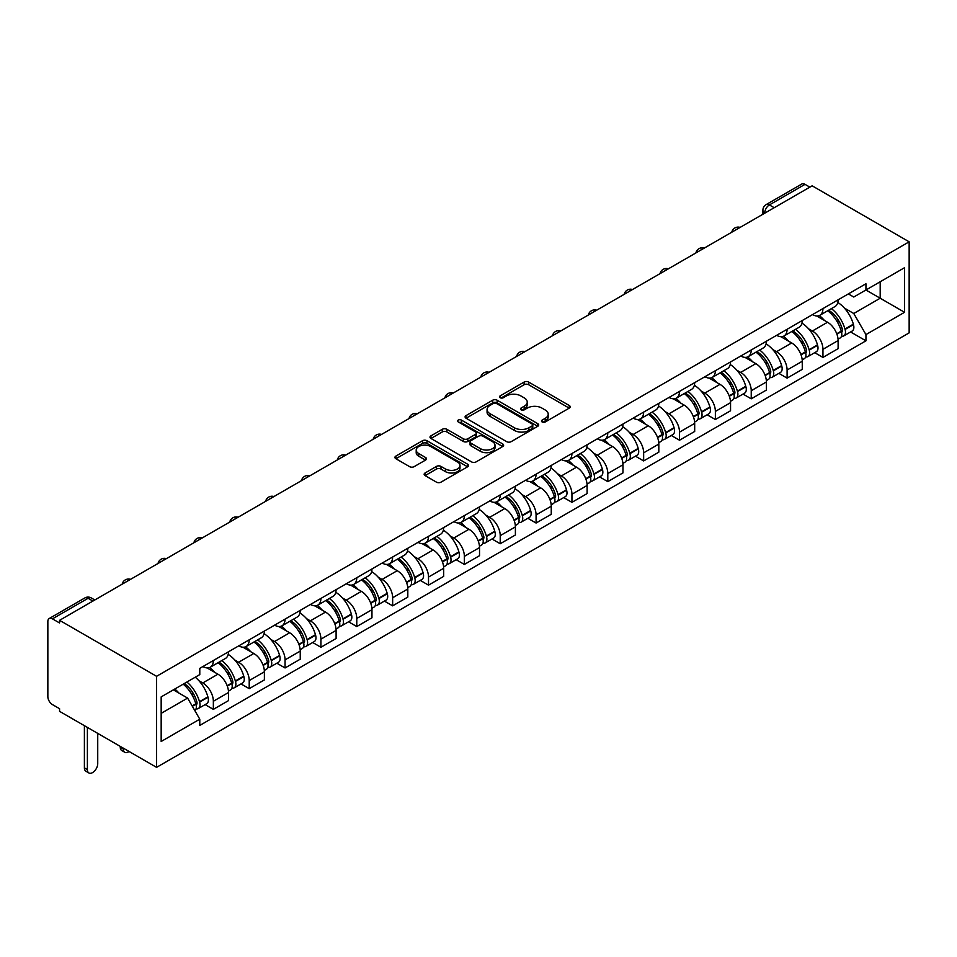 <?xml version="1.0" encoding="UTF-8"?>
<svg xmlns="http://www.w3.org/2000/svg" width="957" height="957" viewBox="0 0 957 957"><rect width="100%" height="100%" fill="white"/><g stroke="black" fill="none" stroke-linecap="round" stroke-linejoin="round"><path stroke-width="1.44" d="M542.117 421.953A2.237 1.292 0 0 0 545.287 421.953L569.259 408.113A3.194 1.842 0 0 0 570.193 406.809A3.194 1.842 0 0 0 569.259 405.505L528.635 382.058A3.194 1.842 0 0 0 524.125 382.058L500.152 395.899A2.237 1.292 0 0 0 499.506 396.808A2.237 1.292 0 0 0 500.152 397.717A2.237 1.292 0 0 0 503.31 397.717L506.42 395.923A10.216 5.898 0 0 1 520.859 395.923L524.245 397.885A10.216 5.898 0 0 1 527.235 402.048A10.216 5.898 0 0 1 524.245 406.223L521.134 408.005A2.237 1.292 0 0 0 520.488 408.926A2.237 1.292 0 0 0 521.134 409.835A2.237 1.292 0 0 0 524.292 409.835L527.403 408.041A10.216 5.898 0 0 1 541.841 408.041L545.227 410.003A10.216 5.898 0 0 1 548.217 414.166A10.216 5.898 0 0 1 545.227 418.329L542.117 420.123A2.237 1.292 0 0 0 541.471 421.032A2.237 1.292 0 0 0 542.117 421.953L542.117 420.123M425.075 472.985A3.194 1.842 0 0 0 424.142 474.277A3.194 1.842 0 0 0 425.075 475.581L436.476 482.161A3.194 1.842 0 0 0 440.986 482.161L467.614 466.789A3.194 1.842 0 0 0 468.547 465.485A3.194 1.842 0 0 0 467.614 464.193L427.001 440.734A3.194 1.842 0 0 0 422.48 440.734L395.863 456.106A3.194 1.842 0 0 0 394.93 457.41A3.194 1.842 0 0 0 395.863 458.714L409.62 466.657A3.194 1.842 0 0 0 414.13 466.657L425.53 460.09A3.194 1.842 0 0 0 426.463 458.786A3.194 1.842 0 0 0 425.53 457.482L418.699 453.534A8.541 4.929 0 0 1 416.199 450.053A8.541 4.929 0 0 1 421.475 445.495A8.541 4.929 0 0 1 430.77 446.572L457.518 462.004A8.541 4.929 0 0 1 460.006 465.485A8.541 4.929 0 0 1 454.742 470.043A8.541 4.929 0 0 1 445.436 468.978L440.986 466.406A3.194 1.842 0 0 0 436.476 466.406L425.075 472.985L425.075 475.581M156.577 676.312L59.573 620.315L812.146 185.814L909.15 241.822L156.577 676.312L156.577 767.358L909.15 332.869L909.15 241.822M506.648 441.656A3.194 1.842 0 0 0 511.158 441.656L537.774 426.284A3.194 1.842 0 0 0 538.719 424.98A3.194 1.842 0 0 0 537.774 423.676L497.162 400.229A3.194 1.842 0 0 0 492.652 400.229L466.035 415.601A3.194 1.842 0 0 0 465.09 416.905A3.194 1.842 0 0 0 466.035 418.209L506.648 441.656M459.133 422.432A2.237 1.292 0 0 1 461.406 422.743L502.652 446.56L476.072 461.908A3.194 1.842 0 0 1 471.562 461.908L430.949 438.462L430.949 435.854A3.194 1.842 0 0 0 430.004 437.158A3.194 1.842 0 0 0 430.949 438.462M430.949 435.854L442.337 429.274A3.194 1.842 0 0 1 446.847 429.274L463.32 438.785A3.194 1.842 0 0 0 467.829 438.785L475.39 434.418A3.194 1.842 0 0 0 476.323 433.114A3.194 1.842 0 0 0 475.39 431.822L458.247 421.917A2.237 1.292 0 0 1 457.59 421.008A2.237 1.292 0 0 1 458.965 419.812A2.237 1.292 0 0 1 461.406 420.087L502.688 443.928A3.194 1.842 0 0 1 503.633 445.232A3.194 1.842 0 0 1 502.688 446.536L502.688 443.928M59.573 620.315L59.573 622.971L52.444 618.856A6.496 3.756 -120 0 0 49.202 618.533A6.496 3.756 -120 0 0 47.85 621.512L47.85 696.624A6.496 3.756 -120 0 0 52.444 704.591L59.573 708.694L59.573 711.35L156.577 767.358M774.225 207.717L769.392 204.93A6.496 3.756 60 0 0 766.138 204.607L801.775 184.031A6.496 3.756 60 0 1 805.016 184.354L769.392 204.93A6.496 3.756 120 0 0 764.799 212.897L764.799 213.16M809.849 187.141L805.016 184.354M822.948 308.573A14.953 8.637 60 0 1 819.85 315.284L835.03 306.527A14.953 8.637 -120 0 0 838.117 299.816M808.557 328.801L812.373 331.002A14.953 8.637 60 0 1 822.948 349.317L838.117 340.56A14.953 8.637 -120 0 0 827.554 322.246L816.692 315.977M838.117 340.56L838.117 348.659L822.948 357.416L814.718 352.666M819.85 315.284A14.953 8.637 60 0 1 812.493 314.614M822.948 349.317L822.948 357.416M787.097 329.28A14.953 8.637 60 0 1 783.998 335.991L799.167 327.234A14.953 8.637 -120 0 0 802.265 320.523M778.866 373.362L787.097 378.123L802.265 369.354L802.265 361.267A14.953 8.637 -120 0 0 791.69 342.953L780.828 336.685M783.998 335.991A14.953 8.637 60 0 1 776.629 335.321M772.694 349.496L776.522 351.709A14.953 8.637 60 0 1 787.097 370.024L787.097 378.123M751.233 349.987A14.953 8.637 60 0 1 748.135 356.698L763.303 347.941A14.953 8.637 -120 0 0 766.401 341.218M743.003 394.069L751.233 398.818L766.401 390.061L766.401 381.963A14.953 8.637 -120 0 0 755.827 363.648L744.977 357.38M748.135 356.698A14.953 8.637 60 0 1 740.778 356.016M736.83 370.203L740.658 372.405A14.953 8.637 60 0 1 751.233 390.719L751.233 398.818M715.369 370.682A14.953 8.637 60 0 1 712.283 377.393L727.452 368.636A14.953 8.637 -120 0 0 730.55 361.925M707.151 414.776L715.369 419.525L730.55 410.768L730.55 402.67A14.953 8.637 -120 0 0 719.975 384.355L709.113 378.087M712.283 377.393A14.953 8.637 60 0 1 704.914 376.723M700.979 390.911L704.807 393.112A14.953 8.637 60 0 1 715.369 411.426L715.369 419.525M679.518 391.389A14.953 8.637 60 0 1 676.42 398.1L691.588 389.343A14.953 8.637 -120 0 0 694.686 382.633M671.288 435.471L679.518 440.22L694.686 431.463L694.686 423.377A14.953 8.637 -120 0 0 684.111 405.062L673.25 398.782M676.42 398.1A14.953 8.637 60 0 1 669.063 397.43M665.115 411.606L668.943 413.819A14.953 8.637 60 0 1 679.518 432.133L679.518 440.22M643.654 412.096A14.953 8.637 60 0 1 640.556 418.807L655.736 410.039A14.953 8.637 -120 0 0 658.823 403.328M635.436 456.178L643.654 460.927L658.823 452.171L658.823 444.072A14.953 8.637 -120 0 0 648.26 425.757L637.398 419.489M640.556 418.807A14.953 8.637 60 0 1 633.199 418.125M629.263 432.313L633.079 434.514A14.953 8.637 60 0 1 643.654 452.828L643.654 460.927M607.803 432.791A14.953 8.637 60 0 1 604.704 439.502L619.873 430.746A14.953 8.637 -120 0 0 622.971 424.035M599.572 476.885L607.803 481.634L622.971 472.878L622.971 464.779A14.953 8.637 -120 0 0 612.396 446.464L601.534 440.196M604.704 439.502A14.953 8.637 60 0 1 597.335 438.832M593.4 453.008L597.228 455.221A14.953 8.637 60 0 1 607.803 473.536L607.803 481.634M571.939 453.498A14.953 8.637 60 0 1 568.841 460.209L584.009 451.453A14.953 8.637 -120 0 0 587.108 444.742M563.709 497.58L571.939 502.329L587.108 493.573L587.108 485.474A14.953 8.637 -120 0 0 576.533 467.172L565.683 460.891M568.841 460.209A14.953 8.637 60 0 1 561.484 459.539M557.536 473.715L561.364 475.928A14.953 8.637 60 0 1 571.939 494.243L571.939 502.329M536.076 474.193A14.953 8.637 60 0 1 532.989 480.916L548.158 472.148A14.953 8.637 -120 0 0 551.256 465.437M527.857 518.287L536.076 523.036L551.256 514.28L551.256 506.181A14.953 8.637 -120 0 0 540.681 487.867L529.819 481.598M532.989 480.916A14.953 8.637 60 0 1 525.62 480.235M521.685 494.422L525.513 496.623A14.953 8.637 60 0 1 536.076 514.938L536.076 523.036M500.224 494.901A14.953 8.637 60 0 1 497.126 501.612L512.294 492.855A14.953 8.637 -120 0 0 515.392 486.144M491.994 538.994L500.224 543.743L515.392 534.987L515.392 526.888A14.953 8.637 -120 0 0 504.817 508.574L493.956 502.305M497.126 501.612A14.953 8.637 60 0 1 489.769 500.942M485.821 515.117L489.649 517.33A14.953 8.637 60 0 1 500.224 535.645L500.224 543.743M464.36 515.608A14.953 8.637 60 0 1 461.262 522.319L476.442 513.562A14.953 8.637 -120 0 0 479.529 506.851M456.142 559.689L464.36 564.439L479.529 555.682L479.529 547.583A14.953 8.637 -120 0 0 468.966 529.269L458.104 523M461.262 522.319A14.953 8.637 60 0 1 453.905 521.637M449.969 535.824L453.785 538.037A14.953 8.637 60 0 1 464.36 556.352L464.36 564.439M428.509 536.303A14.953 8.637 60 0 1 425.41 543.026L440.579 534.257A14.953 8.637 -120 0 0 443.677 527.546M420.279 580.397L428.509 585.146L443.677 576.389L443.677 568.291A14.953 8.637 -120 0 0 433.102 549.976L422.24 543.708M425.41 543.026A14.953 8.637 60 0 1 418.042 542.344M414.106 556.531L417.934 558.732A14.953 8.637 60 0 1 428.509 577.047L428.509 585.146M392.645 557.01A14.953 8.637 60 0 1 389.547 563.721L404.715 554.964A14.953 8.637 -120 0 0 407.814 548.253M384.415 601.104L392.645 605.853L407.814 597.084L407.814 588.998A14.953 8.637 -120 0 0 397.239 570.683L386.389 564.415M389.547 563.721A14.953 8.637 60 0 1 382.19 563.051M378.242 577.227L382.07 579.44A14.953 8.637 60 0 1 392.645 597.754L392.645 605.853M356.782 577.717A14.953 8.637 60 0 1 353.695 584.428L368.864 575.671A14.953 8.637 -120 0 0 371.962 568.96M348.563 621.799L356.782 626.548L371.962 617.791L371.962 609.693A14.953 8.637 -120 0 0 361.387 591.378L350.525 585.11M353.695 584.428A14.953 8.637 60 0 1 346.326 583.746M342.391 597.934L346.219 600.147A14.953 8.637 60 0 1 356.782 618.461L356.782 626.548M320.93 598.412A14.953 8.637 60 0 1 317.832 605.123L333 596.367A14.953 8.637 -120 0 0 336.098 589.656M312.7 642.506L320.93 647.255L336.098 638.498L336.098 630.4A14.953 8.637 -120 0 0 325.524 612.085L314.662 605.817M317.832 605.123A14.953 8.637 60 0 1 310.475 604.453M306.527 618.641L310.355 620.842A14.953 8.637 60 0 1 320.93 639.156L320.93 647.255M285.066 619.119A14.953 8.637 60 0 1 281.968 625.83L297.149 617.074A14.953 8.637 -120 0 0 300.235 610.363M276.848 663.213L285.066 667.962L300.235 659.194L300.235 651.107A14.953 8.637 -120 0 0 289.672 632.792L278.81 626.524M281.968 625.83A14.953 8.637 60 0 1 274.611 625.16M270.675 639.336L274.492 641.549A14.953 8.637 60 0 1 285.066 659.863L285.066 667.962M249.215 639.826A14.953 8.637 60 0 1 246.116 646.537L261.285 637.781A14.953 8.637 -120 0 0 264.383 631.058M240.985 683.908L249.215 688.657L264.383 679.901L264.383 671.802A14.953 8.637 -120 0 0 253.808 653.487L242.946 647.219M246.116 646.537A14.953 8.637 60 0 1 238.748 645.855M234.812 660.043L238.64 662.256A14.953 8.637 60 0 1 249.215 680.571L249.215 688.657M213.351 660.521A14.953 8.637 60 0 1 210.253 667.232L225.421 658.476A14.953 8.637 -120 0 0 228.52 651.765M205.121 704.615L213.351 709.364L228.52 700.608L228.52 692.509A14.953 8.637 -120 0 0 217.945 674.195L207.095 667.926M210.253 667.232A14.953 8.637 60 0 1 202.896 666.562M198.948 680.75L202.776 682.951A14.953 8.637 60 0 1 213.351 701.266L213.351 709.364M848.357 293.907L853.752 297.029L904.556 267.697L880.189 281.765L880.189 298.225L853.752 313.489L844.409 308.094M865.929 289.995L904.556 312.293L865.941 334.591L853.752 313.489M904.556 267.697L904.556 312.293M161.171 713.348L187.608 698.084L199.786 719.186L199.786 725.418L865.941 340.824L865.941 334.591M199.786 719.186L161.171 741.484L161.171 696.887L199.786 674.589L199.786 668.357L865.941 283.762L865.941 289.995M187.608 698.084L173.361 689.853M850.582 331.959L865.941 340.824M543.014 422.264L545.227 420.984A10.216 5.898 0 0 0 548.217 416.821L548.217 414.166M527.235 402.048L527.235 404.703A10.216 5.898 0 0 1 524.245 408.878L522.032 410.146M569.212 408.137L528.635 384.714A3.194 1.842 0 0 0 524.125 384.714L501.049 398.04M537.738 426.308L497.162 402.885A3.194 1.842 0 0 0 492.652 402.885L466.071 418.233L466.035 415.601M532.14 425.889A2.237 1.292 0 0 0 532.798 424.98A2.237 1.292 0 0 0 532.14 424.071L496.492 403.483A2.237 1.292 0 0 0 493.334 403.483L490.056 405.373A10.216 5.898 0 0 0 487.065 409.536A10.216 5.898 0 0 0 490.056 413.711L514.423 427.779A10.216 5.898 0 0 0 528.862 427.779L532.14 425.889L532.14 428.545A2.237 1.292 0 0 0 532.798 427.635L532.798 424.98M487.065 409.536L487.065 412.192A10.216 5.898 0 0 0 490.056 416.367L490.056 413.711M532.14 428.545L528.862 430.435A10.216 5.898 0 0 1 514.423 430.435L490.056 416.367M430.985 438.485L442.337 431.93L442.337 429.274M476.323 433.114L476.323 435.77A3.194 1.842 0 0 1 475.39 437.074L467.829 441.44A3.194 1.842 0 0 1 463.32 441.44L446.847 431.93A3.194 1.842 0 0 0 442.337 431.93M480.414 448.654A8.541 4.929 0 0 0 489.721 449.718A8.541 4.929 0 0 0 494.984 445.172A8.541 4.929 0 0 0 492.484 441.679L483.07 436.248A3.194 1.842 0 0 0 478.548 436.248L470.988 440.615A3.194 1.842 0 0 0 470.054 441.907A3.194 1.842 0 0 0 470.988 443.211L480.414 448.654L480.414 451.309A8.541 4.929 0 0 0 489.721 452.374A8.541 4.929 0 0 0 494.984 447.828L494.984 445.172M470.054 441.907L470.054 444.562A3.194 1.842 0 0 0 470.988 445.866L470.988 443.211M480.414 451.309L470.988 445.866M460.006 465.485L460.006 468.14A8.541 4.929 0 0 1 454.742 472.698A8.541 4.929 0 0 1 445.436 471.634L440.986 469.062A3.194 1.842 0 0 0 436.476 469.062L425.123 475.605M416.199 450.053L416.199 452.709A8.541 4.929 0 0 0 418.699 456.19L418.699 453.534M425.482 460.114L418.699 456.19M467.566 466.813L427.001 443.39A3.194 1.842 0 0 0 422.48 443.39L395.899 458.738M828.595 310.247A20.48 11.819 60 0 1 828.702 310.307A20.48 11.819 60 0 1 842.172 328.682L842.292 329.1A3.984 2.297 60 0 1 841.67 332.235A3.984 2.297 60 0 1 841.574 332.282M827.697 310.762A24.703 14.259 60 0 1 841.275 331.146L841.394 331.565A8.206 4.737 60 0 1 840.102 338.012L838.057 339.197M841.502 336.194A8.206 4.737 -120 0 0 843.775 335.895A8.206 4.737 -120 0 0 845.079 329.447L844.959 329.017A24.703 14.259 -120 0 0 831.382 308.632M837.806 302.448A24.703 14.259 60 0 1 853.345 324.172L853.465 324.602A8.206 4.737 60 0 1 852.173 331.05L843.775 335.895M819.276 315.571A24.703 14.259 60 0 1 824.432 320.451M836.442 320.475L839.588 322.294M792.731 330.943A20.48 11.819 60 0 1 792.839 331.002A20.48 11.819 60 0 1 806.308 349.377L806.44 349.807A3.984 2.297 60 0 1 805.806 352.93A3.984 2.297 60 0 1 805.71 352.977M791.846 331.457A24.703 14.259 60 0 1 805.411 351.853L805.543 352.272A8.206 4.737 60 0 1 804.239 358.719L802.205 359.892M805.65 356.901A8.206 4.737 -120 0 0 807.923 356.59A8.206 4.737 -120 0 0 809.215 350.142L809.096 349.724A24.703 14.259 -120 0 0 795.518 329.34M801.954 323.143A24.703 14.259 60 0 1 817.481 344.879L817.601 345.31A8.206 4.737 60 0 1 816.309 351.745L807.923 356.59M783.412 336.278A24.703 14.259 60 0 1 788.568 341.147M800.59 341.182L803.736 343.001M756.879 351.65A20.48 11.819 60 0 1 756.975 351.709A20.48 11.819 60 0 1 770.457 370.084L770.576 370.515A3.984 2.297 60 0 1 769.942 373.637A3.984 2.297 60 0 1 769.859 373.685M755.982 352.164A24.703 14.259 60 0 1 769.56 372.548L769.679 372.979A8.206 4.737 60 0 1 768.387 379.415L766.342 380.599M769.787 377.608A8.206 4.737 -120 0 0 772.06 377.297A8.206 4.737 -120 0 0 773.352 370.849L773.232 370.431A24.703 14.259 -120 0 0 759.655 350.047M766.09 343.85A24.703 14.259 60 0 1 781.63 365.586L781.749 366.005A8.206 4.737 60 0 1 780.445 372.452L772.06 377.297M747.561 356.985A24.703 14.259 60 0 1 752.716 361.854M764.727 361.89L767.873 363.708M721.016 372.357A20.48 11.819 60 0 1 721.123 372.405A20.48 11.819 60 0 1 734.593 390.791L734.713 391.21A3.984 2.297 60 0 1 734.091 394.344A3.984 2.297 60 0 1 733.995 394.392M720.119 372.871A24.703 14.259 60 0 1 733.696 393.255L733.816 393.674A8.206 4.737 60 0 1 732.524 400.122L730.478 401.306M733.923 398.303A8.206 4.737 -120 0 0 736.196 398.004A8.206 4.737 -120 0 0 737.5 391.557L737.38 391.126A24.703 14.259 -120 0 0 723.803 370.742M730.239 364.545A24.703 14.259 60 0 1 745.766 386.281L745.886 386.712A8.206 4.737 60 0 1 744.594 393.16L736.196 398.004M711.697 377.68A24.703 14.259 60 0 1 716.853 382.549M728.863 382.585L732.021 384.403M685.164 393.052A20.48 11.819 60 0 1 685.26 393.112A20.48 11.819 60 0 1 698.742 411.486L698.861 411.917A3.984 2.297 60 0 1 698.227 415.039A3.984 2.297 60 0 1 698.143 415.087M684.267 393.566A24.703 14.259 60 0 1 697.844 413.95L697.964 414.381A8.206 4.737 60 0 1 696.66 420.829L694.626 422.001M698.072 419.01A8.206 4.737 -120 0 0 700.345 418.699A8.206 4.737 -120 0 0 701.637 412.252L701.517 411.833A24.703 14.259 -120 0 0 687.939 391.449M694.375 385.252A24.703 14.259 60 0 1 709.903 406.988L710.034 407.419A8.206 4.737 60 0 1 708.73 413.855L700.345 418.699M675.833 398.387A24.703 14.259 60 0 1 681.001 403.256M693.012 403.292L696.158 405.11M649.301 413.759A20.48 11.819 60 0 1 649.408 413.819A20.48 11.819 60 0 1 662.878 432.193L662.998 432.624A3.984 2.297 60 0 1 662.376 435.746A3.984 2.297 60 0 1 662.28 435.794M648.403 414.273A24.703 14.259 60 0 1 661.981 434.657L662.1 435.088A8.206 4.737 60 0 1 660.808 441.524L658.763 442.708M662.208 439.718A8.206 4.737 -120 0 0 664.481 439.407A8.206 4.737 -120 0 0 665.785 432.959L665.665 432.54A24.703 14.259 -120 0 0 652.088 412.156M658.512 405.959A24.703 14.259 60 0 1 674.051 427.695L674.171 428.114A8.206 4.737 60 0 1 672.879 434.562L664.481 439.407M639.982 419.094A24.703 14.259 60 0 1 645.138 423.963M657.148 423.999L660.294 425.817M613.437 434.454A20.48 11.819 60 0 1 613.545 434.514A20.48 11.819 60 0 1 627.014 452.9L627.146 453.319A3.984 2.297 60 0 1 626.512 456.453A3.984 2.297 60 0 1 626.416 456.501M612.552 434.98A24.703 14.259 60 0 1 626.117 455.365L626.249 455.783A8.206 4.737 60 0 1 624.945 462.231L622.911 463.403M626.357 460.413A8.206 4.737 -120 0 0 628.629 460.102A8.206 4.737 -120 0 0 629.921 453.666L629.802 453.235A24.703 14.259 -120 0 0 616.224 432.851M622.66 426.655A24.703 14.259 60 0 1 638.187 448.39L638.307 448.821A8.206 4.737 60 0 1 637.015 455.269L628.629 460.102M604.118 439.789A24.703 14.259 60 0 1 609.274 444.658M621.296 444.694L624.442 446.512M577.585 455.161A20.48 11.819 60 0 1 577.681 455.221A20.48 11.819 60 0 1 591.163 473.595L591.282 474.026A3.984 2.297 60 0 1 590.648 477.148A3.984 2.297 60 0 1 590.565 477.196M576.688 455.676A24.703 14.259 60 0 1 590.266 476.06L590.385 476.49A8.206 4.737 60 0 1 589.093 482.938L587.048 484.11M590.493 481.12A8.206 4.737 -120 0 0 592.766 480.809A8.206 4.737 -120 0 0 594.058 474.361L593.938 473.942A24.703 14.259 -120 0 0 580.361 453.558M586.797 447.362A24.703 14.259 60 0 1 602.336 469.097L602.455 469.516A8.206 4.737 60 0 1 601.152 475.964L592.766 480.809M568.267 460.496A24.703 14.259 60 0 1 573.422 465.365M585.433 465.401L588.579 467.219M541.722 475.868A20.48 11.819 60 0 1 541.829 475.928A20.48 11.819 60 0 1 555.299 494.302L555.419 494.721A3.984 2.297 60 0 1 554.797 497.855A3.984 2.297 60 0 1 554.701 497.903M540.825 476.383A24.703 14.259 60 0 1 554.402 496.767L554.522 497.197A8.206 4.737 60 0 1 553.23 503.633L551.184 504.817M554.629 501.827A8.206 4.737 -120 0 0 556.902 501.516A8.206 4.737 -120 0 0 558.206 495.068L558.087 494.649A24.703 14.259 -120 0 0 544.509 474.253M550.945 468.069A24.703 14.259 60 0 1 566.472 489.805L566.592 490.223A8.206 4.737 60 0 1 565.3 496.671L556.902 501.516M532.403 481.204A24.703 14.259 60 0 1 537.559 486.072M549.569 486.108L552.727 487.926M505.87 496.563A20.48 11.819 60 0 1 505.966 496.623A20.48 11.819 60 0 1 519.448 515.01L519.567 515.428A3.984 2.297 60 0 1 518.933 518.55A3.984 2.297 60 0 1 518.85 518.598M504.973 497.09A24.703 14.259 60 0 1 518.55 517.474L518.67 517.893A8.206 4.737 60 0 1 517.366 524.34L515.333 525.513M518.778 522.522A8.206 4.737 -120 0 0 521.051 522.211A8.206 4.737 -120 0 0 522.343 515.775L522.223 515.345A24.703 14.259 -120 0 0 508.646 494.96M515.081 488.764A24.703 14.259 60 0 1 530.621 510.5L530.74 510.93A8.206 4.737 60 0 1 529.436 517.378L521.051 522.211M496.539 501.899A24.703 14.259 60 0 1 501.707 506.767M513.718 506.803L516.864 508.622M470.007 517.27A20.48 11.819 60 0 1 470.114 517.33A20.48 11.819 60 0 1 483.584 535.705L483.704 536.135A3.984 2.297 60 0 1 483.082 539.258A3.984 2.297 60 0 1 482.986 539.305M469.109 517.785A24.703 14.259 60 0 1 482.687 538.169L482.807 538.6A8.206 4.737 60 0 1 481.515 545.047L479.469 546.22M482.914 543.229A8.206 4.737 -120 0 0 485.187 542.918A8.206 4.737 -120 0 0 486.491 536.47L486.371 536.052A24.703 14.259 -120 0 0 472.794 515.667M479.23 509.471A24.703 14.259 60 0 1 494.757 531.207L494.877 531.625A8.206 4.737 60 0 1 493.585 538.073L485.187 542.918M460.688 522.606A24.703 14.259 60 0 1 465.844 527.474M477.854 527.51L481 529.329M434.143 537.978A20.48 11.819 60 0 1 434.251 538.037A20.48 11.819 60 0 1 447.732 556.412L447.852 556.83A3.984 2.297 60 0 1 447.218 559.965A3.984 2.297 60 0 1 447.134 560.012M433.258 538.492A24.703 14.259 60 0 1 446.835 558.876L446.955 559.295A8.206 4.737 60 0 1 445.651 565.743L443.617 566.927M447.063 563.924A8.206 4.737 -120 0 0 449.335 563.625A8.206 4.737 -120 0 0 450.627 557.177L450.508 556.747A24.703 14.259 -120 0 0 436.93 536.363M443.366 530.178A24.703 14.259 60 0 1 458.893 551.914L459.013 552.333A8.206 4.737 60 0 1 457.721 558.78L449.335 563.625M424.824 543.313A24.703 14.259 60 0 1 429.98 548.182M442.002 548.217L445.149 550.036M398.291 558.673A20.48 11.819 60 0 1 398.387 558.732A20.48 11.819 60 0 1 411.869 577.119L411.988 577.538A3.984 2.297 60 0 1 411.354 580.66A3.984 2.297 60 0 1 411.271 580.708M397.394 559.199A24.703 14.259 60 0 1 410.972 579.583L411.091 580.002A8.206 4.737 60 0 1 409.799 586.45L407.754 587.622M411.199 584.631A8.206 4.737 -120 0 0 413.472 584.32A8.206 4.737 -120 0 0 414.764 577.884L414.644 577.454A24.703 14.259 -120 0 0 401.067 557.07M407.503 550.873A24.703 14.259 60 0 1 423.042 572.609L423.161 573.04A8.206 4.737 60 0 1 421.858 579.475L413.472 584.32M388.973 564.008A24.703 14.259 60 0 1 394.128 568.877M406.139 568.913L409.285 570.731M362.428 579.38A20.48 11.819 60 0 1 362.536 579.44A20.48 11.819 60 0 1 376.005 597.814L376.125 598.245A3.984 2.297 60 0 1 375.503 601.367A3.984 2.297 60 0 1 375.407 601.415M361.531 579.894A24.703 14.259 60 0 1 375.108 600.278L375.228 600.709A8.206 4.737 60 0 1 373.936 607.157L371.89 608.329M375.335 605.338A8.206 4.737 -120 0 0 377.608 605.027A8.206 4.737 -120 0 0 378.912 598.58L378.793 598.161A24.703 14.259 -120 0 0 365.215 577.777M371.651 571.58A24.703 14.259 60 0 1 387.178 593.316L387.298 593.735A8.206 4.737 60 0 1 386.006 600.183L377.608 605.027M353.109 584.715A24.703 14.259 60 0 1 358.265 589.584M370.275 589.62L373.433 591.438M326.576 600.087A20.48 11.819 60 0 1 326.672 600.147A20.48 11.819 60 0 1 340.154 618.521L340.273 618.94A3.984 2.297 60 0 1 339.639 622.074A3.984 2.297 60 0 1 339.556 622.122M325.679 600.601A24.703 14.259 60 0 1 339.257 620.985L339.376 621.404A8.206 4.737 60 0 1 338.072 627.852L336.039 629.036M339.484 626.034A8.206 4.737 -120 0 0 341.757 625.734A8.206 4.737 -120 0 0 343.049 619.287L342.929 618.856A24.703 14.259 -120 0 0 329.352 598.472M335.787 592.287A24.703 14.259 60 0 1 351.327 614.011L351.446 614.442A8.206 4.737 60 0 1 350.142 620.89L341.757 625.734M317.245 605.422A24.703 14.259 60 0 1 322.413 610.291M334.424 610.315L337.57 612.145M290.713 620.782A20.48 11.819 60 0 1 290.82 620.842A20.48 11.819 60 0 1 304.29 639.228L304.41 639.647A3.984 2.297 60 0 1 303.788 642.769A3.984 2.297 60 0 1 303.692 642.817M289.815 621.308A24.703 14.259 60 0 1 303.393 641.692L303.513 642.111A8.206 4.737 60 0 1 302.221 648.559L300.175 649.731M303.62 646.741A8.206 4.737 -120 0 0 305.893 646.43A8.206 4.737 -120 0 0 307.197 639.994L307.077 639.563A24.703 14.259 -120 0 0 293.5 619.179M299.936 612.982A24.703 14.259 60 0 1 315.463 634.718L315.583 635.149A8.206 4.737 60 0 1 314.291 641.585L305.893 646.43M281.394 626.117A24.703 14.259 60 0 1 286.55 630.986M298.56 631.022L301.706 632.84M254.849 641.489A20.48 11.819 60 0 1 254.957 641.549A20.48 11.819 60 0 1 268.439 659.923L268.558 660.354A3.984 2.297 60 0 1 267.924 663.476A3.984 2.297 60 0 1 267.84 663.524M253.964 642.003A24.703 14.259 60 0 1 267.541 662.388L267.661 662.818A8.206 4.737 60 0 1 266.357 669.254L264.323 670.438M267.769 667.448A8.206 4.737 -120 0 0 270.041 667.137A8.206 4.737 -120 0 0 271.333 660.689L271.214 660.27A24.703 14.259 -120 0 0 257.636 639.886M264.072 633.69A24.703 14.259 60 0 1 279.6 655.425L279.719 655.844A8.206 4.737 60 0 1 278.427 662.292L270.041 667.137M245.53 646.824A24.703 14.259 60 0 1 250.686 651.693M262.708 651.729L265.855 653.547M218.997 662.196A20.48 11.819 60 0 1 219.093 662.256A20.48 11.819 60 0 1 232.575 680.63L232.695 681.049A3.984 2.297 60 0 1 232.061 684.183A3.984 2.297 60 0 1 231.977 684.231M123.25 748.111L123.25 748.912A7.309 4.223 120 0 0 124.757 752.262A7.309 4.223 120 0 0 129.063 751.472M124.757 752.262L121.766 750.539A7.309 4.223 -60 0 1 120.259 747.19L120.259 746.388M218.1 662.711A24.703 14.259 60 0 1 231.678 683.095L231.797 683.513A8.206 4.737 60 0 1 230.505 689.961L228.46 691.145M231.905 688.143A8.206 4.737 -120 0 0 234.178 687.844A8.206 4.737 -120 0 0 235.47 681.396L235.35 680.965A24.703 14.259 -120 0 0 221.773 660.581M228.209 654.397A24.703 14.259 60 0 1 243.748 676.121L243.868 676.551A8.206 4.737 60 0 1 242.564 682.999L234.178 687.844M209.679 667.519A24.703 14.259 60 0 1 214.835 672.4M226.845 672.424L229.991 674.242M184.234 683.573A20.48 11.819 60 0 1 196.711 701.325L196.831 701.756A3.984 2.297 60 0 1 196.209 704.878A3.984 2.297 60 0 1 196.113 704.926M87.386 727.416L87.386 769.619A7.309 4.223 120 0 0 88.905 772.969A7.309 4.223 120 0 0 94.54 771.007A7.309 4.223 120 0 0 97.734 763.638L97.734 733.385M88.905 772.969L85.915 771.234A7.309 4.223 -60 0 1 84.395 767.885L84.395 725.681M183.206 684.171A24.703 14.259 60 0 1 195.814 703.802L195.934 704.22A8.206 4.737 60 0 1 194.809 710.561M196.041 708.85A8.206 4.737 -120 0 0 198.314 708.539A8.206 4.737 -120 0 0 199.618 702.091L199.499 701.672A24.703 14.259 -120 0 0 186.878 682.042M195.264 677.197A24.703 14.259 60 0 1 207.884 696.828L208.004 697.258A8.206 4.737 60 0 1 206.712 703.694L198.314 708.539M174.808 689.016A24.703 14.259 60 0 1 178.971 693.095M190.981 693.131L194.139 694.949M765.026 213.028L764.799 212.897A6.496 3.756 0 0 1 762.896 210.241L762.896 214.26M249.215 680.571L264.383 671.802M285.066 659.863L300.235 651.107M320.93 639.156L336.098 630.4M356.782 618.461L371.962 609.693M392.645 597.754L407.814 588.998M428.509 577.047L443.677 568.291M464.36 556.352L479.529 547.583M500.224 535.645L515.392 526.888M536.076 514.938L551.256 506.181M571.939 494.243L587.108 485.474M607.803 473.536L622.971 464.779M643.654 452.828L658.823 444.072M679.518 432.133L694.686 423.377M715.369 411.426L730.55 402.67M751.233 390.719L766.401 381.963M787.097 370.024L802.265 361.267M213.351 701.266L228.52 692.509M202.776 682.951L217.945 674.195M238.64 662.256L253.808 653.487M274.492 641.549L289.672 632.792M310.355 620.842L325.524 612.085M346.219 600.147L361.387 591.378M382.07 579.44L397.239 570.683M417.934 558.732L433.102 549.976M453.785 538.037L468.966 529.269M489.649 517.33L504.817 508.574M525.513 496.623L540.681 487.867M561.364 475.928L576.533 467.172M597.228 455.221L612.396 446.464M633.079 434.514L648.26 425.757M668.943 413.819L684.111 405.062M704.807 393.112L719.975 384.355M740.658 372.405L755.827 363.648M776.522 351.709L791.69 342.953M812.373 331.002L827.554 322.246M739.57 227.718A6.496 3.756 120 0 0 736.699 229.381M703.706 248.425A6.496 3.756 120 0 0 700.835 250.088M667.854 269.132A6.496 3.756 120 0 0 664.983 270.783M631.991 289.827A6.496 3.756 120 0 0 629.12 291.49M596.127 310.535A6.496 3.756 120 0 0 593.256 312.185M560.276 331.242A6.496 3.756 120 0 0 557.405 332.892M524.412 351.937A6.496 3.756 120 0 0 521.541 353.6M488.56 372.644A6.496 3.756 120 0 0 485.689 374.295M452.697 393.351A6.496 3.756 120 0 0 449.826 395.002M416.833 414.046A6.496 3.756 120 0 0 413.962 415.709M380.982 434.753A6.496 3.756 120 0 0 378.111 436.404M345.118 455.448A6.496 3.756 120 0 0 342.247 457.111M309.267 476.155A6.496 3.756 120 0 0 306.396 477.818M273.403 496.862A6.496 3.756 120 0 0 270.532 498.513M237.539 517.558A6.496 3.756 120 0 0 234.668 519.22M201.688 538.265A6.496 3.756 120 0 0 198.817 539.927M165.824 558.972A6.496 3.756 120 0 0 162.953 560.623M129.973 579.667A6.496 3.756 120 0 0 127.102 581.33M92.901 601.068L88.08 598.281L52.444 618.856M94.803 599.967L91.322 597.958A6.496 3.756 120 0 0 88.08 598.281A6.496 3.756 60 0 0 84.826 597.958L49.202 618.533M545.227 420.984L545.227 418.329M521.134 409.835L521.134 408.005M524.245 408.878L524.245 406.223M500.152 397.717L500.152 395.899M524.125 384.714L524.125 382.058M528.635 384.714L528.635 382.058M569.259 408.113L569.259 405.505M492.652 402.885L492.652 400.229M497.162 402.885L497.162 400.229M537.774 426.284L537.774 423.676M514.423 430.435L514.423 427.779M528.862 430.435L528.862 427.779M446.847 431.93L446.847 429.274M463.32 441.44L463.32 438.785M467.829 441.44L467.829 438.785M475.39 437.074L475.39 434.418M461.406 422.743L461.406 420.087M436.476 469.062L436.476 466.406M440.986 469.062L440.986 466.406M445.436 471.634L445.436 468.978M425.53 460.09L425.53 457.482M395.863 458.714L395.863 456.106M422.48 443.39L422.48 440.734M427.001 443.39L427.001 440.734M467.614 466.789L467.614 464.193M836.908 334.16L841.394 331.565M845.079 329.447L853.465 324.602M844.959 329.017L853.345 324.172M836.753 333.754L842.495 330.404M801.045 354.868L805.543 352.272M809.215 350.142L817.601 345.31M809.096 349.724L817.481 344.879M805.411 351.817L806.631 351.111M800.889 354.461L805.411 351.853M765.181 375.575L769.679 372.979M773.352 370.849L781.749 366.005M773.232 370.431L781.63 365.586M769.548 372.524L770.768 371.818M765.038 375.168L769.56 372.548M729.33 396.27L733.816 393.674M737.5 391.557L745.886 386.712M737.38 391.126L745.766 386.281M733.696 393.219L734.916 392.514M729.174 395.863L733.696 393.255M693.466 416.977L697.964 414.381M701.637 412.252L710.034 407.419M701.517 411.833L709.903 406.988M697.832 413.926L699.053 413.221M693.311 416.57L697.844 413.95M657.615 437.672L662.1 435.088M665.785 432.959L674.171 428.114M665.665 432.54L674.051 427.695M661.969 434.634L663.201 433.928M657.459 437.265L661.981 434.657M621.751 458.379L626.249 455.783M629.921 453.666L638.307 448.821M629.802 453.235L638.187 448.39M621.595 457.972L627.337 454.623M585.887 479.086L590.385 476.49M594.058 474.361L602.455 469.516M593.938 473.942L602.336 469.097M590.254 476.036L591.474 475.33M585.744 478.679L590.266 476.06M550.036 499.781L554.522 497.197M558.206 495.068L566.592 490.223M558.087 494.649L566.472 489.805M549.88 499.375L555.622 496.025M514.172 520.488L518.67 517.893M522.343 515.775L530.74 510.93M522.223 515.345L530.621 510.5M518.538 517.438L519.759 516.732M514.017 520.082L518.55 517.474M478.321 541.195L482.807 538.6M486.491 536.47L494.877 531.625M486.371 536.052L494.757 531.207M482.675 538.145L483.907 537.439M478.165 540.789L482.687 538.169M442.457 561.891L446.955 559.295M450.627 557.177L459.013 552.333M450.508 556.747L458.893 551.914M446.823 558.84L448.043 558.134M442.301 561.484L446.835 558.876M406.593 582.598L411.091 580.002M414.764 577.884L423.161 573.04M414.644 577.454L423.042 572.609M410.96 579.547L412.18 578.841M406.45 582.191L410.972 579.583M370.742 603.305L375.228 600.709M378.912 598.58L387.298 593.735M378.793 598.161L387.178 593.316M370.586 602.898L376.328 599.549M334.878 624L339.376 621.404M343.049 619.287L351.446 614.442M342.929 618.856L351.327 614.011M334.723 623.593L340.465 620.244M299.027 644.707L303.513 642.111M307.197 639.994L315.583 635.149M307.077 639.563L315.463 634.718M298.871 644.3L304.613 640.951M263.163 665.414L267.661 662.818M271.333 660.689L279.719 655.844M271.214 660.27L279.6 655.425M263.008 665.007L268.75 661.658M120.259 747.19L123.25 748.912M227.299 686.109L231.797 683.513M235.47 681.396L243.868 676.551M235.35 680.965L243.748 676.121M231.666 683.059L232.886 682.353M227.156 685.702L231.678 683.095M84.395 767.885L87.386 769.619M192.345 706.29L195.934 704.22M199.618 702.091L208.004 697.258M199.499 701.672L207.884 696.828M195.814 703.766L197.034 703.06M192.13 705.919L195.814 703.802M740.12 227.407A6.496 6.496 0 0 0 731.782 232.216M704.256 248.102A6.496 6.496 0 0 0 695.918 252.923M668.405 268.809A6.496 6.496 0 0 0 660.055 273.63M632.541 289.516A6.496 6.496 0 0 0 624.203 294.325M596.678 310.212A6.496 6.496 0 0 0 588.34 315.032M560.826 330.919A6.496 6.496 0 0 0 552.488 335.74M524.962 351.626A6.496 6.496 0 0 0 516.624 356.435M489.111 372.321A6.496 6.496 0 0 0 480.761 377.142M453.247 393.028A6.496 6.496 0 0 0 444.909 397.837M417.384 413.735A6.496 6.496 0 0 0 409.046 418.544M381.532 434.43A6.496 6.496 0 0 0 373.194 439.251M345.668 455.137A6.496 6.496 0 0 0 337.331 459.946M309.817 475.832A6.496 6.496 0 0 0 301.467 480.653M273.953 496.539A6.496 6.496 0 0 0 265.615 501.36M238.102 517.247A6.496 6.496 0 0 0 229.752 522.055M202.238 537.942A6.496 6.496 0 0 0 193.9 542.763M166.374 558.649A6.496 6.496 0 0 0 158.037 563.47M130.523 579.356A6.496 6.496 0 0 0 122.173 584.165M91.322 597.958A6.496 6.496 0 0 0 84.826 597.958M766.138 204.607A6.496 6.496 0 0 0 762.896 210.241"/></g></svg>
